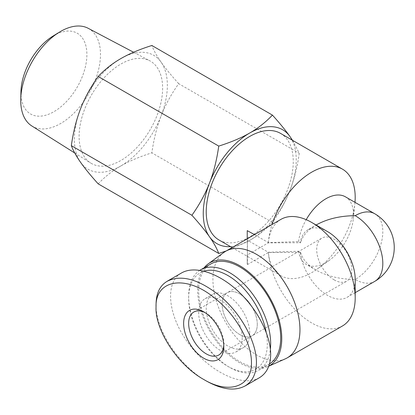 <?xml version="1.0" encoding="UTF-8"?>
<svg xmlns="http://www.w3.org/2000/svg" width="415" height="415" viewBox="0 0 415 415"><rect width="100%" height="100%" fill="white"/><g stroke="black" fill="none" stroke-linecap="round" stroke-linejoin="round"><path stroke-width="0.31" stroke-dasharray="2.08 1.56" d="M334.272 279.933A24.853 14.349 60 0 1 318.035 258.031A24.853 14.349 60 0 1 321.843 238.111A24.853 14.349 60 0 1 346.696 252.465A24.853 14.349 60 0 1 346.696 281.163A24.853 14.349 60 0 1 334.272 279.933M239.704 334.532A24.853 14.349 60 0 1 223.467 312.63A24.853 14.349 60 0 1 227.275 292.71A24.853 14.349 60 0 1 252.128 307.064A24.853 14.349 60 0 1 252.128 335.761A24.853 14.349 60 0 1 239.704 334.532M247.236 238.822L247.439 254.924A61.545 35.534 -120 0 0 247.236 259.64A61.545 35.534 -120 0 0 247.439 264.588L247.439 240.197A61.545 35.534 -60 0 1 247.236 235.481A61.545 35.534 -60 0 1 247.439 230.532M247.236 254.805L247.236 264.469M254.52 234.62L268.36 242.609L298.603 241.577L300.595 242.728L268.36 242.842L247.439 254.924M247.236 230.647L247.236 240.311M247.439 264.588L268.36 252.507L300.595 252.393L298.603 251.241L268.36 252.273L247.439 240.197M280.519 133.381A61.545 35.534 -60 0 1 280.519 204.445A61.545 35.534 -60 0 1 218.975 239.979M268.36 242.609A61.545 35.534 -60 0 1 272.069 224.489M354.986 202.338A61.545 35.534 -60 0 1 354.851 203.817A61.545 35.534 -60 0 1 317.138 269.133A61.545 35.534 -60 0 1 280.903 275.731A61.545 35.534 -60 0 1 268.36 252.273M300.595 252.393C302.53 259.245 307.707 265.154 316.137 270.108C327.025 276.193 340.041 279.305 355.193 279.451A39.057 22.55 -120 0 0 374.719 281.386M327.575 231.612A39.057 22.55 -120 0 0 308.049 229.682L316.137 225.008C307.707 229.967 302.53 235.87 300.595 242.728M300.278 252.574A39.057 22.55 -120 0 0 318.974 288.845A39.057 22.55 -120 0 0 347.106 297.327A39.057 22.55 -120 0 0 355.193 279.451A39.057 22.55 -60 0 0 380.711 245.032A39.057 22.55 -60 0 0 374.719 213.735M308.049 229.682A39.057 22.55 -120 0 0 300.278 242.91M298.603 241.577A39.057 22.55 -60 0 1 306.203 219.67M345.43 196.824A39.057 22.55 -60 0 1 353.3 218.835A39.057 22.55 -60 0 1 329.37 260.283A39.057 22.55 -60 0 1 306.374 264.474A39.057 22.55 -60 0 1 298.603 251.241M268.36 252.507A61.545 35.534 -120 0 0 296.974 311.494A61.545 35.534 -120 0 0 342.448 325.983M280.903 219.385A61.545 35.534 -120 0 0 268.36 242.842M223.825 252.476A61.545 35.534 -120 0 0 225.667 322.341A61.545 35.534 -120 0 0 285.25 358.871M204.113 267.82A59.475 34.336 -120 0 0 212.464 335.507A59.475 34.336 -120 0 0 267.545 366.704A59.475 34.336 -120 0 0 268.785 366.103M88.172 28.293A56.393 32.562 -60 0 1 100.482 54.458A56.393 32.562 -60 0 1 75.457 111.64A56.393 32.562 -60 0 1 31.794 125.947M20.957 91.414A46.63 26.923 120 0 0 53.385 111.993A46.63 26.923 120 0 0 86.891 54.583A46.63 26.923 120 0 0 52.85 36.178M162.628 88.162A59.06 34.097 -60 0 1 136.421 148.041A59.06 34.097 -60 0 1 90.693 163.028A59.06 34.097 -60 0 1 91.336 95.222A59.06 34.097 -60 0 1 149.737 60.761A59.06 34.097 -60 0 1 162.628 88.162M292.508 140.301L299.272 153.291C297.306 167.152 294.214 179.477 290.007 190.278A65.746 37.957 120 0 0 292.082 140.057M290.007 190.278C285.826 201.088 279.969 211.821 272.432 222.466C265.709 229.562 258.146 235.528 249.747 240.363A65.746 37.957 120 0 0 290.007 190.278M230.538 246.655A65.746 37.957 120 0 0 249.747 240.363L226.263 250.93M178.699 83.674C171.162 75.307 165.305 68.143 161.124 62.188A65.746 37.957 -60 0 1 161.124 115.868C165.305 105.052 171.162 94.324 178.699 83.674L299.272 153.291M98.179 183.845C104.902 176.749 112.465 170.783 120.864 165.953A65.746 37.957 -60 0 1 80.603 162.358A65.746 37.957 -60 0 1 80.603 108.673A65.746 37.957 -60 0 1 120.864 58.588A65.746 37.957 -60 0 1 161.124 62.188C156.917 56.212 153.83 50.646 151.859 45.489M120.864 165.953C129.236 161.103 139.57 156.735 151.859 152.855C153.83 138.994 156.917 126.663 161.124 115.868A65.746 37.957 -60 0 1 120.864 165.953M272.432 222.466L151.859 152.855M156.071 304.065C154.904 328.929 179.202 365.89 206.125 380.861M259.344 377.754C242.505 387.776 209.373 371.799 188.69 343.682C167.753 315.711 164.413 282.542 181.568 272.94M205.015 312.62A24.853 14.349 60 0 1 206.229 313.268A24.853 14.349 60 0 1 223.804 343.708A24.853 14.349 60 0 1 223.763 345.088M223.804 343.708L223.804 346.608M257.279 324.385A24.853 14.349 -120 0 0 246.427 299.371A24.853 14.349 -120 0 0 227.275 292.71A24.853 14.349 -120 0 0 227.275 321.412A24.853 14.349 -120 0 0 252.128 335.761A24.853 14.349 -120 0 0 257.279 324.385M266.176 332.166A55.626 32.116 60 0 1 267.322 343.708A55.626 32.116 60 0 1 227.985 366.419A55.626 32.116 60 0 1 188.654 298.292A55.626 32.116 60 0 1 204.076 271.13M199.895 270.279A57.991 33.48 -120 0 0 188.654 296.357A57.991 33.48 -120 0 0 229.661 367.384A57.991 33.48 -120 0 0 258.659 370.258A57.991 33.48 -120 0 0 270.383 349.129M249.747 333.561A30.772 17.767 60 0 1 243.372 347.651A30.772 17.767 60 0 1 212.599 329.884A30.772 17.767 60 0 1 212.599 294.349A30.772 17.767 60 0 1 236.311 302.597A30.772 17.767 60 0 1 249.747 333.561M269.449 364.002A57.991 33.48 60 0 1 268.702 364.458A57.991 33.48 60 0 1 210.706 330.978A57.991 33.48 60 0 1 210.706 264.013M242.215 337.914A30.772 17.767 60 0 1 235.839 351.998A30.772 17.767 60 0 1 205.067 334.231A30.772 17.767 60 0 1 205.067 298.701A30.772 17.767 60 0 1 228.784 306.944A30.772 17.767 60 0 1 242.215 337.914M218.653 355.09L346.696 281.163M193.8 312.038L321.843 238.111M280.903 275.731L232.104 247.558M355.193 292.658L347.106 297.327M353.3 218.835L354.851 203.817M329.37 260.283L317.138 269.133M316.137 270.108L306.374 264.474M267.545 366.704L268.759 366.165M74.742 152.99L90.693 163.028M133.583 52.243L149.737 60.761M206.229 313.268L203.718 311.821M227.985 366.419L229.661 367.384M188.654 298.292L188.654 296.357M258.659 370.258L268.702 364.458M235.839 351.998L243.372 347.651M205.067 298.701L212.599 294.349"/><path stroke-width="0.62" d="M247.236 238.822L247.236 230.647L254.52 234.62M232.104 247.558L218.975 239.979A61.545 35.534 -60 0 1 206.229 211.806A61.545 35.534 -60 0 1 233.09 149.867A61.545 35.534 -60 0 1 280.519 133.381L342.448 169.133A61.545 35.534 -60 0 1 354.986 202.338M272.069 224.489A61.545 35.534 -60 0 1 342.448 169.133M355.193 292.658L374.719 281.386A39.057 22.55 -120 0 0 380.711 250.084A39.057 22.55 -120 0 0 355.193 215.67C340.041 215.81 327.025 218.923 316.137 225.008M268.759 366.165L285.25 358.871A61.545 35.534 -120 0 0 287.211 357.87L342.448 325.983A61.545 35.534 -120 0 0 355.193 297.809L355.193 279.451A39.057 22.55 -120 0 0 327.575 231.612L311.675 222.435A61.545 35.534 -120 0 0 280.903 219.385L225.672 251.272A61.545 35.534 -120 0 0 223.825 252.476L208.185 263.893A59.475 34.336 -120 0 0 204.113 267.82M306.203 219.67A39.057 22.55 -60 0 1 345.43 196.824L374.719 213.735A39.057 22.55 -60 0 0 355.193 215.67M355.193 297.809A61.545 35.534 -120 0 0 311.675 222.435M287.211 357.87A61.545 35.534 -120 0 0 299.957 329.697A61.545 35.534 -120 0 0 273.096 267.763A61.545 35.534 -120 0 0 225.672 251.272M268.785 366.103A59.475 34.336 -120 0 0 281.759 338.515A59.475 34.336 -120 0 0 254.587 277.412A59.475 34.336 -120 0 0 208.185 263.893M74.742 152.99L31.794 125.947A56.393 32.562 -60 0 1 20.75 99.009A56.393 32.562 -60 0 1 59.319 32.199A56.393 32.562 -60 0 1 88.172 28.293L133.583 52.243M59.319 32.199L52.85 36.178A46.63 26.923 120 0 0 20.957 91.414L20.75 99.009M191.912 215.276C199.449 204.626 205.306 193.898 209.487 183.082A65.746 37.957 120 0 0 209.487 236.763C205.306 230.807 199.449 223.644 191.912 215.276L71.339 145.66C73.31 150.816 76.396 156.382 80.603 162.358C84.785 168.314 90.641 175.478 98.179 183.845L218.752 253.461C216.78 248.305 213.694 242.739 209.487 236.763A65.746 37.957 120 0 0 230.538 246.655M218.752 146.096C231.046 142.215 241.374 137.847 249.747 132.997A65.746 37.957 120 0 0 209.487 183.082C213.694 172.287 216.78 159.957 218.752 146.096L98.179 76.485C90.641 87.129 84.785 97.862 80.603 108.673C76.396 119.473 73.31 131.799 71.339 145.66M272.432 115.105C279.969 123.473 285.826 130.637 290.007 136.592A65.746 37.957 120 0 0 249.747 132.997C258.146 128.168 265.709 122.202 272.432 115.105L151.859 45.489C139.57 49.375 129.236 53.742 120.864 58.588C112.465 63.422 104.902 69.388 98.179 76.485M292.082 140.057A65.746 37.957 120 0 0 290.007 136.592L292.508 140.301M226.263 250.93L218.752 253.461M203.63 379.419L206.125 380.861C221.911 389.675 234.895 391.371 245.078 385.945C252.507 381.484 256.294 373.692 256.439 362.575C256.595 341.255 239.849 311.188 217.377 293.898C197.483 278.844 180.805 274.611 167.338 281.194C159.983 285.473 156.227 293.099 156.071 304.065L156.04 306.908C155.153 279.72 185.733 274.139 214.436 297.903C236.031 314.622 251.615 342.863 251.459 362.575C252.113 386.251 229.557 395.018 203.63 379.419C177.625 364.92 154.899 329.769 156.04 306.908M223.804 346.608A28.407 16.398 -120 0 0 203.718 311.821A28.407 16.398 -120 0 0 183.632 323.415A28.407 16.398 -120 0 0 203.718 358.207A28.407 16.398 -120 0 0 223.804 346.608M167.318 281.168L181.563 272.945C194.687 265.346 217.776 272.608 237.318 290.484C256.875 308.329 270.689 334.775 270.668 354.337C270.533 365.47 266.762 373.277 259.344 377.754L245.099 385.981M223.763 345.088A24.853 14.349 60 0 1 218.653 355.09A24.853 14.349 60 0 1 193.8 340.736A24.853 14.349 60 0 1 193.8 312.038A24.853 14.349 60 0 1 205.015 312.62M204.076 271.13A55.626 32.116 60 0 1 266.176 332.166M270.383 349.129A57.991 33.48 -120 0 0 270.668 343.708A57.991 33.48 -120 0 0 245.353 285.349A57.991 33.48 -120 0 0 200.663 269.812A57.991 33.48 -120 0 0 199.895 270.279M200.663 269.812L210.706 264.013A57.991 33.48 60 0 1 255.396 279.549A57.991 33.48 60 0 1 280.711 337.914A57.991 33.48 60 0 1 269.449 364.002M374.719 281.386A39.057 39.057 0 0 0 374.719 213.735"/></g></svg>
